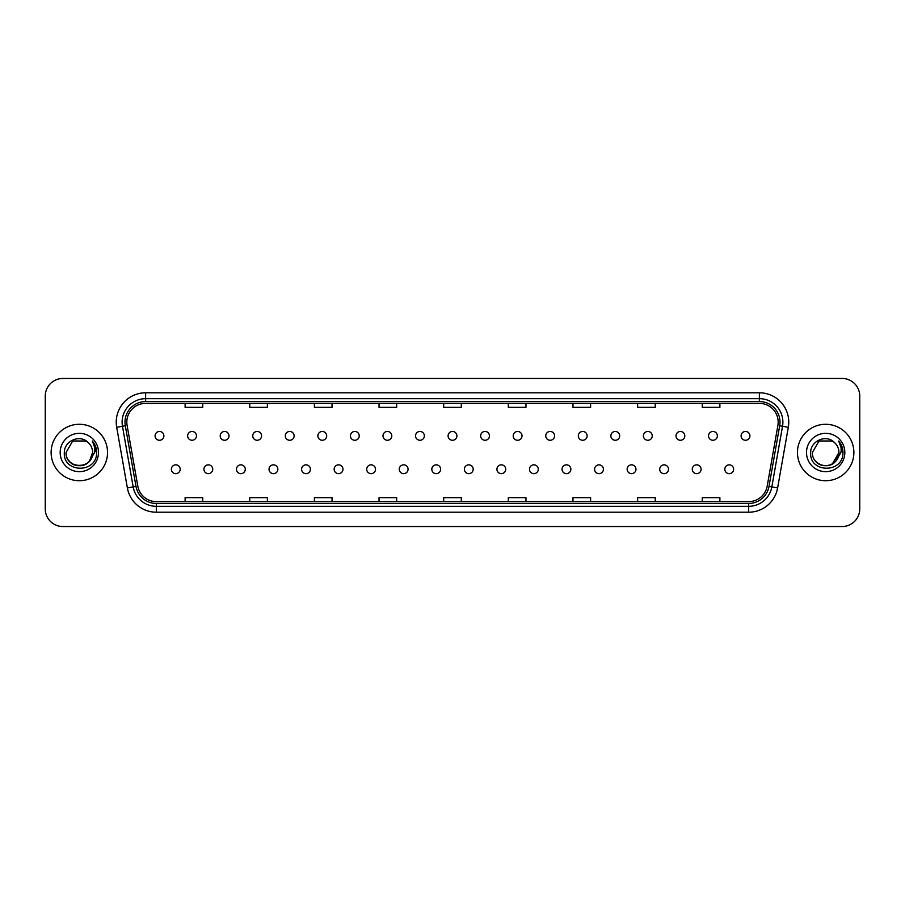 <?xml version="1.0" encoding="UTF-8"?>
<svg xmlns="http://www.w3.org/2000/svg" width="905" height="905" viewBox="0 0 905 905"><rect width="100%" height="100%" fill="white"/><g stroke="black" fill="none" stroke-linecap="round" stroke-linejoin="round"><path stroke-width="1.36" d="M203.919 469.254A4.412 4.412 0 0 0 208.331 473.654A4.412 4.412 0 0 0 212.732 469.254A4.412 4.412 0 0 0 208.331 464.842A4.412 4.412 0 0 0 203.919 469.254M236.477 469.254A4.412 4.412 0 0 0 240.888 473.654A4.412 4.412 0 0 0 245.289 469.254A4.412 4.412 0 0 0 240.888 464.842A4.412 4.412 0 0 0 236.477 469.254M269.034 469.254A4.412 4.412 0 0 0 273.434 473.654A4.412 4.412 0 0 0 277.846 469.254A4.412 4.412 0 0 0 273.434 464.842A4.412 4.412 0 0 0 269.034 469.254M301.591 469.254A4.412 4.412 0 0 0 305.992 473.654A4.412 4.412 0 0 0 310.404 469.254A4.412 4.412 0 0 0 305.992 464.842A4.412 4.412 0 0 0 301.591 469.254M334.149 469.254A4.412 4.412 0 0 0 338.549 473.654A4.412 4.412 0 0 0 342.961 469.254A4.412 4.412 0 0 0 338.549 464.842A4.412 4.412 0 0 0 334.149 469.254M366.706 469.254A4.412 4.412 0 0 0 371.107 473.654A4.412 4.412 0 0 0 375.518 469.254A4.412 4.412 0 0 0 371.107 464.842A4.412 4.412 0 0 0 366.706 469.254M399.263 469.254A4.412 4.412 0 0 0 403.664 473.654A4.412 4.412 0 0 0 408.076 469.254A4.412 4.412 0 0 0 403.664 464.842A4.412 4.412 0 0 0 399.263 469.254M431.809 469.254A4.412 4.412 0 0 0 436.221 473.654A4.412 4.412 0 0 0 440.633 469.254A4.412 4.412 0 0 0 436.221 464.842A4.412 4.412 0 0 0 431.809 469.254M464.367 469.254A4.412 4.412 0 0 0 468.779 473.654A4.412 4.412 0 0 0 473.191 469.254A4.412 4.412 0 0 0 468.779 464.842A4.412 4.412 0 0 0 464.367 469.254M496.924 469.254A4.412 4.412 0 0 0 501.336 473.654A4.412 4.412 0 0 0 505.737 469.254A4.412 4.412 0 0 0 501.336 464.842A4.412 4.412 0 0 0 496.924 469.254M529.482 469.254A4.412 4.412 0 0 0 533.893 473.654A4.412 4.412 0 0 0 538.294 469.254A4.412 4.412 0 0 0 533.893 464.842A4.412 4.412 0 0 0 529.482 469.254M562.039 469.254A4.412 4.412 0 0 0 566.451 473.654A4.412 4.412 0 0 0 570.851 469.254A4.412 4.412 0 0 0 566.451 464.842A4.412 4.412 0 0 0 562.039 469.254M594.596 469.254A4.412 4.412 0 0 0 599.008 473.654A4.412 4.412 0 0 0 603.409 469.254A4.412 4.412 0 0 0 599.008 464.842A4.412 4.412 0 0 0 594.596 469.254M627.154 469.254A4.412 4.412 0 0 0 631.566 473.654A4.412 4.412 0 0 0 635.966 469.254A4.412 4.412 0 0 0 631.566 464.842A4.412 4.412 0 0 0 627.154 469.254M659.711 469.254A4.412 4.412 0 0 0 664.112 473.654A4.412 4.412 0 0 0 668.524 469.254A4.412 4.412 0 0 0 664.112 464.842A4.412 4.412 0 0 0 659.711 469.254M692.268 469.254A4.412 4.412 0 0 0 696.669 473.654A4.412 4.412 0 0 0 701.081 469.254A4.412 4.412 0 0 0 696.669 464.842A4.412 4.412 0 0 0 692.268 469.254M724.826 469.254A4.412 4.412 0 0 0 729.226 473.654A4.412 4.412 0 0 0 733.638 469.254A4.412 4.412 0 0 0 729.226 464.842A4.412 4.412 0 0 0 724.826 469.254M171.362 469.254A4.412 4.412 0 0 0 175.774 473.654A4.412 4.412 0 0 0 180.174 469.254A4.412 4.412 0 0 0 175.774 464.842A4.412 4.412 0 0 0 171.362 469.254M187.64 435.871A4.412 4.412 0 0 0 192.052 440.271A4.412 4.412 0 0 0 196.453 435.871A4.412 4.412 0 0 0 192.052 431.459A4.412 4.412 0 0 0 187.64 435.871M220.198 435.871A4.412 4.412 0 0 0 224.61 440.271A4.412 4.412 0 0 0 229.01 435.871A4.412 4.412 0 0 0 224.61 431.459A4.412 4.412 0 0 0 220.198 435.871M252.755 435.871A4.412 4.412 0 0 0 257.156 440.271A4.412 4.412 0 0 0 261.568 435.871A4.412 4.412 0 0 0 257.156 431.459A4.412 4.412 0 0 0 252.755 435.871M285.313 435.871A4.412 4.412 0 0 0 289.713 440.271A4.412 4.412 0 0 0 294.125 435.871A4.412 4.412 0 0 0 289.713 431.459A4.412 4.412 0 0 0 285.313 435.871M317.87 435.871A4.412 4.412 0 0 0 322.271 440.271A4.412 4.412 0 0 0 326.682 435.871A4.412 4.412 0 0 0 322.271 431.459A4.412 4.412 0 0 0 317.87 435.871M350.427 435.871A4.412 4.412 0 0 0 354.828 440.271A4.412 4.412 0 0 0 359.24 435.871A4.412 4.412 0 0 0 354.828 431.459A4.412 4.412 0 0 0 350.427 435.871M382.985 435.871A4.412 4.412 0 0 0 387.385 440.271A4.412 4.412 0 0 0 391.797 435.871A4.412 4.412 0 0 0 387.385 431.459A4.412 4.412 0 0 0 382.985 435.871M415.531 435.871A4.412 4.412 0 0 0 419.943 440.271A4.412 4.412 0 0 0 424.355 435.871A4.412 4.412 0 0 0 419.943 431.459A4.412 4.412 0 0 0 415.531 435.871M448.088 435.871A4.412 4.412 0 0 0 452.5 440.271A4.412 4.412 0 0 0 456.912 435.871A4.412 4.412 0 0 0 452.5 431.459A4.412 4.412 0 0 0 448.088 435.871M480.646 435.871A4.412 4.412 0 0 0 485.057 440.271A4.412 4.412 0 0 0 489.469 435.871A4.412 4.412 0 0 0 485.057 431.459A4.412 4.412 0 0 0 480.646 435.871M513.203 435.871A4.412 4.412 0 0 0 517.615 440.271A4.412 4.412 0 0 0 522.015 435.871A4.412 4.412 0 0 0 517.615 431.459A4.412 4.412 0 0 0 513.203 435.871M545.76 435.871A4.412 4.412 0 0 0 550.172 440.271A4.412 4.412 0 0 0 554.573 435.871A4.412 4.412 0 0 0 550.172 431.459A4.412 4.412 0 0 0 545.76 435.871M578.318 435.871A4.412 4.412 0 0 0 582.73 440.271A4.412 4.412 0 0 0 587.13 435.871A4.412 4.412 0 0 0 582.73 431.459A4.412 4.412 0 0 0 578.318 435.871M610.875 435.871A4.412 4.412 0 0 0 615.287 440.271A4.412 4.412 0 0 0 619.687 435.871A4.412 4.412 0 0 0 615.287 431.459A4.412 4.412 0 0 0 610.875 435.871M643.432 435.871A4.412 4.412 0 0 0 647.844 440.271A4.412 4.412 0 0 0 652.245 435.871A4.412 4.412 0 0 0 647.844 431.459A4.412 4.412 0 0 0 643.432 435.871M675.99 435.871A4.412 4.412 0 0 0 680.39 440.271A4.412 4.412 0 0 0 684.802 435.871A4.412 4.412 0 0 0 680.39 431.459A4.412 4.412 0 0 0 675.99 435.871M708.547 435.871A4.412 4.412 0 0 0 712.948 440.271A4.412 4.412 0 0 0 717.36 435.871A4.412 4.412 0 0 0 712.948 431.459A4.412 4.412 0 0 0 708.547 435.871M741.105 435.871A4.412 4.412 0 0 0 745.505 440.271A4.412 4.412 0 0 0 749.917 435.871A4.412 4.412 0 0 0 745.505 431.459A4.412 4.412 0 0 0 741.105 435.871M155.083 435.871A4.412 4.412 0 0 0 159.495 440.271A4.412 4.412 0 0 0 163.895 435.871A4.412 4.412 0 0 0 159.495 431.459A4.412 4.412 0 0 0 155.083 435.871M51.121 452.5A28.213 28.213 0 0 0 79.335 480.713A28.213 28.213 0 0 0 107.537 452.5A28.213 28.213 0 0 0 79.335 424.287A28.213 28.213 0 0 0 51.121 452.5A28.213 28.213 0 0 0 79.335 480.713A28.213 28.213 0 0 0 107.537 452.5A28.213 28.213 0 0 0 79.335 424.287A28.213 28.213 0 0 0 51.121 452.5M797.463 452.5A28.213 28.213 0 0 0 825.665 480.713A28.213 28.213 0 0 0 853.879 452.5A28.213 28.213 0 0 0 825.665 424.287A28.213 28.213 0 0 0 797.463 452.5A28.213 28.213 0 0 0 825.665 480.713A28.213 28.213 0 0 0 853.879 452.5A28.213 28.213 0 0 0 825.665 424.287A28.213 28.213 0 0 0 797.463 452.5M126.813 422.171A18.801 18.801 0 0 1 145.626 403.37L759.374 403.37A18.801 18.801 0 0 1 777.893 425.441L767.202 486.087A18.801 18.801 0 0 1 748.684 501.63L156.316 501.63A18.801 18.801 0 0 1 137.798 486.087L127.107 425.441A18.801 18.801 0 0 1 126.813 422.171M124.992 422.171A20.634 20.634 0 0 0 125.309 425.757L135.999 486.404A20.634 20.634 0 0 0 156.316 503.452L748.684 503.452A20.634 20.634 0 0 0 769.001 486.404L779.691 425.757A20.634 20.634 0 0 0 759.374 401.548L145.626 401.548A20.634 20.634 0 0 0 124.992 422.171M116.688 427.284A29.379 29.379 0 0 1 145.626 392.793L759.374 392.793A29.379 29.379 0 0 1 788.312 427.284L777.621 487.931A29.379 29.379 0 0 1 748.684 512.207L156.316 512.207A29.379 29.379 0 0 1 127.379 487.931L116.688 427.284L122.469 426.255A23.507 23.507 0 0 1 145.626 398.675L759.374 398.675A23.507 23.507 0 0 1 782.531 426.255L771.829 486.901A23.507 23.507 0 0 1 748.684 506.325L156.316 506.325A23.507 23.507 0 0 1 133.171 486.901L122.469 426.255A23.507 23.507 0 0 1 122.118 422.171M859.75 396.085A17.625 17.625 0 0 0 842.125 378.46L62.875 378.46A17.625 17.625 0 0 0 45.25 396.085L45.25 508.915A17.625 17.625 0 0 0 62.875 526.54L842.125 526.54A17.625 17.625 0 0 0 859.75 508.915L859.75 396.085L859.75 508.915M443.688 403.37L443.688 407.352L461.312 407.352L461.312 403.37M379.037 403.37L379.037 407.352L396.673 407.352L396.673 403.37M314.397 403.37L314.397 407.352L332.033 407.352L332.033 403.37M249.757 403.37L249.757 407.352L267.382 407.352L267.382 403.37M185.118 403.37L185.118 407.352L202.743 407.352L202.743 403.37M508.327 403.37L508.327 407.352L525.963 407.352L525.963 403.37M572.967 403.37L572.967 407.352L590.603 407.352L590.603 403.37M637.618 403.37L637.618 407.352L655.243 407.352L655.243 403.37M702.257 403.37L702.257 407.352L719.882 407.352L719.882 403.37M461.312 501.63L461.312 497.648L443.688 497.648L443.688 501.63M396.673 501.63L396.673 497.648L379.037 497.648L379.037 501.63M332.033 501.63L332.033 497.648L314.397 497.648L314.397 501.63M267.382 501.63L267.382 497.648L249.757 497.648L249.757 501.63M202.743 501.63L202.743 497.648L185.118 497.648L185.118 501.63M525.963 501.63L525.963 497.648L508.327 497.648L508.327 501.63M590.603 501.63L590.603 497.648L572.967 497.648L572.967 501.63M655.243 501.63L655.243 497.648L637.618 497.648L637.618 501.63M719.882 501.63L719.882 497.648L702.257 497.648L702.257 501.63M45.25 396.085L45.25 508.915M842.125 378.46L62.875 378.46M62.875 526.54L842.125 526.54M89.516 461.03L92.615 452.5C93.43 469.638 65.239 469.638 66.054 452.5L72.694 440.995L85.975 440.995L88.034 442.466C79.889 433.914 64.187 440.961 64.334 452.5C62.841 473.01 96.088 473.541 96.631 453.496L96.654 452.5C96.609 448.145 95.161 444.321 92.31 441.018C94.482 444.581 95.24 448.405 94.595 452.5L89.516 461.03A13.281 13.281 0 0 0 92.615 452.5C93.43 469.638 65.239 469.638 66.054 452.5L72.694 440.995L85.975 440.995L88.034 442.466L85.975 440.995L72.694 440.995L66.054 452.5L72.694 440.995L85.975 440.995L88.034 442.466A13.281 13.281 0 0 1 92.615 452.5L89.516 461.03C82.457 470.566 65.364 464.469 66.054 452.5M92.615 452.5L89.482 461.075L92.615 452.5C93.351 465.068 74.866 470.77 68.384 460.023M60.171 452.5A19.163 19.163 0 0 0 79.335 471.663A19.163 19.163 0 0 0 98.498 452.5A19.163 19.163 0 0 0 79.335 433.337A19.163 19.163 0 0 0 60.171 452.5M92.434 441.165L96.654 452.998L92.434 441.165M819.025 440.995L812.385 452.5L819.025 440.995L832.306 440.995L834.365 442.466A13.281 13.281 0 0 1 838.946 452.5L835.813 461.075L838.946 452.5L832.306 464.005L838.946 452.5L835.847 461.03A13.281 13.281 0 0 0 838.946 452.5L835.847 461.03C828.799 470.566 811.695 464.469 812.385 452.5L819.025 440.995L812.385 452.5L819.025 440.995L832.306 440.995L834.365 442.466C826.22 433.914 810.518 440.961 810.665 452.5C809.172 473.01 842.419 473.541 842.962 453.496L842.985 452.5C842.94 448.145 841.492 444.321 838.641 441.018C840.813 444.581 841.571 448.405 840.926 452.5L835.847 461.03M812.385 452.5L819.025 440.995L832.306 440.995L834.365 442.466L832.306 440.995L819.025 440.995L812.385 452.5M806.502 452.5A19.163 19.163 0 0 0 825.665 471.663A19.163 19.163 0 0 0 844.829 452.5A19.163 19.163 0 0 0 825.665 433.337A19.163 19.163 0 0 0 806.502 452.5M838.946 452.5C839.682 465.068 821.197 470.77 814.715 460.023M842.985 452.5L838.765 441.165L842.985 452.998M759.374 392.793L759.374 401.548M122.469 426.255L125.309 425.757M156.316 512.207L156.316 503.452M748.684 503.452L748.684 512.207M769.001 486.404L777.621 487.931M127.379 487.931L135.999 486.404M779.691 425.757L788.312 427.284M145.626 392.793L145.626 401.548"/></g></svg>
